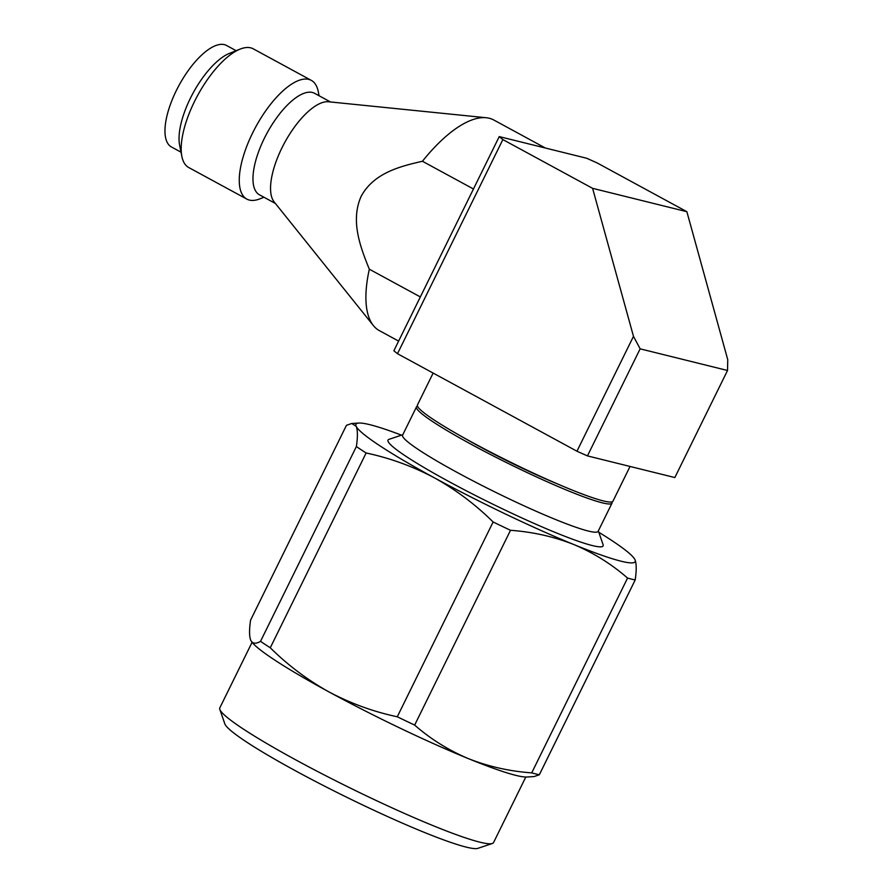 <?xml version="1.0" encoding="UTF-8"?>
<svg xmlns="http://www.w3.org/2000/svg" width="893" height="893" viewBox="0 0 893 893"><rect width="100%" height="100%" fill="white"/><g stroke="black" fill="none" stroke-linecap="round" stroke-linejoin="round"><path stroke-width="1.34" d="M433.138 373.073L417.444 404.964A108.957 10.225 26.2 0 0 472.352 442.459A108.957 10.225 26.2 0 0 603.188 500.884A108.957 10.225 26.2 0 0 612.966 501.174L630.045 466.459M397.497 353.706L502.859 139.576L592.595 188.334L633.483 336.348L576.956 451.222L397.497 353.706A163.43 15.348 26.2 0 1 393.88 350.726L499.243 136.596L586.634 158.24A163.43 15.348 -153.8 0 1 597.127 162.928L686.862 211.686L727.75 359.7L727.527 370.483L640.136 348.839L587.449 455.899L674.84 477.554L727.527 370.483M502.859 139.576A163.43 15.348 -153.8 0 1 499.243 136.596M576.956 451.222A163.43 15.348 26.2 0 0 587.449 455.899M592.595 188.334L686.862 211.686M640.136 348.839L633.483 336.348M545.355 148.015L493.807 120.008A119.852 47.24 -61.5 0 0 489.264 118.256A119.852 47.24 118.5 0 0 486.272 117.742L328.546 101.769A57.744 22.76 118.5 0 0 281.887 147.981A57.744 22.76 118.5 0 0 274.14 201.896L373.363 325.543A119.852 47.24 -61.5 0 1 369.322 269.206C360.426 247.249 350.235 220.85 361.14 196.36C373.821 172.874 400.22 166.332 422.434 161.265L473.457 188.992M486.272 117.742A119.852 47.24 118.5 0 0 422.434 161.265M330.533 101.969L314.57 93.307A57.744 22.76 118.5 0 0 312.383 92.459A57.744 22.76 118.5 0 0 265.623 135.792A57.744 22.76 118.5 0 0 259.428 194.786L275.39 203.459M319.08 95.752L318.254 91.566A67.555 26.623 118.5 0 0 311.333 80.381A67.555 26.623 118.5 0 0 308.777 79.399A67.555 26.623 118.5 0 0 254.07 130.088A67.555 26.623 118.5 0 0 246.836 199.094A67.555 26.623 118.5 0 0 249.393 200.088A67.555 26.623 118.5 0 0 259.975 198.815L263.937 197.23M311.333 80.381L253.266 48.836A67.555 26.623 118.5 0 0 250.71 47.842A67.555 26.623 118.5 0 0 240.117 49.115A67.555 26.623 118.5 0 0 194.451 101.612A67.555 26.623 118.5 0 0 181.848 156.364A67.555 26.623 118.5 0 0 188.758 167.549L246.836 199.094M240.117 49.115L229.423 53.39A57.744 22.76 118.5 0 0 190.388 98.263A57.744 22.76 118.5 0 0 179.605 145.068L181.848 156.364M236.154 50.7L226.588 45.498A57.744 22.76 118.5 0 0 224.4 44.65A57.744 22.76 118.5 0 0 177.629 87.983A57.744 22.76 118.5 0 0 171.445 146.977L181.011 152.178M538.847 146.407A119.852 47.24 -61.5 0 1 545.043 147.937M398.613 341.093L379.358 330.633A119.852 47.24 -61.5 0 1 373.363 325.543M420.346 296.934L369.322 269.206M525.798 777.033L493.55 842.579A152.536 14.321 -153.8 0 1 492.344 843.494L477.867 848.35A141.641 13.295 -153.8 0 1 466.28 847.122A141.641 13.295 -153.8 0 1 296.186 771.172A141.641 13.295 -153.8 0 1 224.813 723.832L219.823 709.399A152.536 14.321 -153.8 0 1 219.812 707.881L252.06 642.335M492.344 843.494A152.536 14.321 -153.8 0 1 479.865 842.166A152.536 14.321 -153.8 0 1 296.688 760.378A152.536 14.321 -153.8 0 1 219.823 709.399M250.799 640.404C252.596 643.775 255.833 644.099 260.522 641.353A174.336 16.364 26.2 0 0 270.278 647.782C288.004 665.296 307.583 680.019 329.015 691.941C350.67 703.427 373.419 711.71 397.273 716.778A174.336 16.364 26.2 0 0 414.653 725.094C430.761 739.136 448.677 750.321 468.423 758.648C488.393 766.529 509.479 771.273 531.715 772.869A174.336 16.364 26.2 0 0 539.339 774.756L534.059 776.575L526.881 777.01A155.594 14.612 -153.8 0 1 468.423 758.648A155.594 14.612 -153.8 0 1 329.015 691.941A155.594 14.612 -153.8 0 1 251.424 641.475A155.594 14.612 -153.8 0 1 251.301 641.286L250.799 640.404C249.225 636.575 249.147 629.811 250.587 620.122L346.439 425.325L351.708 423.494L356.162 426.274A155.594 14.612 -153.8 0 1 358.897 423.059A155.594 14.612 -153.8 0 1 401.47 435.148M260.522 641.353L356.374 446.556C357.803 436.856 357.736 430.091 356.162 426.274A155.594 14.612 -153.8 0 0 434.378 477.822C412.733 466.336 389.984 458.053 366.13 452.985L270.278 647.782M397.273 716.778L493.126 521.981C475.389 504.467 455.81 489.744 434.378 477.822A155.594 14.612 -153.8 0 0 573.786 544.518C553.827 536.637 532.73 531.904 510.506 530.297L414.653 725.094M531.715 772.869L627.567 578.072C611.459 564.03 593.532 552.845 573.786 544.518A155.594 14.612 -153.8 0 0 634.979 559.677C636.553 563.505 636.62 570.259 635.191 579.959L539.339 774.756M356.374 446.556A174.336 16.364 26.2 0 0 366.13 452.985M493.126 521.981A174.336 16.364 26.2 0 0 510.506 530.297M627.567 578.072A174.336 16.364 26.2 0 0 635.191 579.959M598.79 532.25A155.594 14.612 -153.8 0 1 634.354 558.605A155.594 14.612 -153.8 0 1 634.979 559.677M402.81 434.701L388.98 439.345A119.852 11.252 26.2 0 0 464.07 489.632A119.852 11.252 26.2 0 0 592.36 545.567A119.852 11.252 26.2 0 0 603.099 544.708L598.332 530.911M611.939 501.877A108.957 10.225 -153.8 0 1 612.006 503.116L598.12 531.346A108.957 10.225 -153.8 0 1 588.342 531.056A108.957 10.225 -153.8 0 1 476.181 482.51A108.957 10.225 -153.8 0 1 402.598 435.137L416.484 406.907A108.957 10.225 -153.8 0 1 417.511 406.203M612.006 503.116A108.957 10.225 -153.8 0 1 602.239 502.826A108.957 10.225 -153.8 0 1 490.067 454.28A108.957 10.225 -153.8 0 1 416.484 406.907M464.516 438.139A89.345 8.394 26.2 0 0 557.958 484.118M358.897 423.059L351.708 423.483"/></g></svg>

